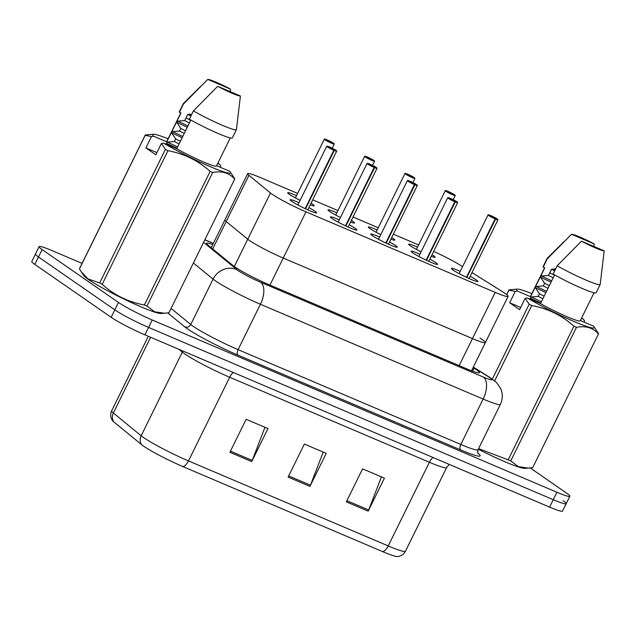 <?xml version="1.0" encoding="UTF-8"?>
<svg xmlns="http://www.w3.org/2000/svg" width="636" height="636" viewBox="0 0 636 636"><rect width="100%" height="100%" fill="white"/><g stroke="black" fill="none" stroke-linecap="round" stroke-linejoin="round"><path stroke-width="0.95" d="M340.451 217.496A14.771 1.336 -153.8 0 1 329.623 211.446A14.771 1.336 -153.8 0 1 328.009 209.88A14.771 1.336 -153.8 0 1 336.841 212.845M351.39 220.366A14.771 1.336 -153.8 0 1 352.908 221.36A14.771 1.336 -153.8 0 1 354.522 222.926A14.771 1.336 -153.8 0 1 350.579 222.004M380.773 234.66A14.771 1.336 -153.8 0 1 369.945 228.61A14.771 1.336 -153.8 0 1 368.331 227.044A14.771 1.336 -153.8 0 1 377.164 230.009M391.712 237.53A14.771 1.336 -153.8 0 1 393.231 238.524A14.771 1.336 -153.8 0 1 394.845 240.09A14.771 1.336 -153.8 0 1 390.901 239.168M421.096 251.824A14.771 1.336 -153.8 0 1 410.268 245.774A14.771 1.336 -153.8 0 1 408.654 244.208A14.771 1.336 -153.8 0 1 417.486 247.173M432.035 254.694A14.771 1.336 -153.8 0 1 433.553 255.688A14.771 1.336 -153.8 0 1 435.167 257.254A14.771 1.336 -153.8 0 1 431.224 256.332M300.128 200.332A14.771 1.336 -153.8 0 1 289.3 194.282A14.771 1.336 -153.8 0 1 287.687 192.716A14.771 1.336 -153.8 0 1 296.519 195.681M311.06 203.202A14.771 1.336 -153.8 0 1 312.586 204.196A14.771 1.336 -153.8 0 1 314.2 205.762A14.771 1.336 -153.8 0 1 310.257 204.84M349.204 224.802A14.771 1.336 -153.8 0 1 355.333 228.427A14.771 1.336 -153.8 0 1 356.947 229.986A14.771 1.336 -153.8 0 1 346.684 226.376A14.771 1.336 -153.8 0 1 332.04 218.506A14.771 1.336 -153.8 0 1 330.434 216.94A14.771 1.336 -153.8 0 1 339.266 219.905M389.526 241.966A14.771 1.336 -153.8 0 1 395.656 245.591A14.771 1.336 -153.8 0 1 397.269 247.158A14.771 1.336 -153.8 0 1 387.006 243.54A14.771 1.336 -153.8 0 1 372.362 235.67A14.771 1.336 -153.8 0 1 370.756 234.104A14.771 1.336 -153.8 0 1 379.589 237.069M429.849 259.13A14.771 1.336 -153.8 0 1 435.978 262.755A14.771 1.336 -153.8 0 1 437.592 264.322A14.771 1.336 -153.8 0 1 427.328 260.704A14.771 1.336 -153.8 0 1 412.685 252.834A14.771 1.336 -153.8 0 1 411.079 251.276A14.771 1.336 -153.8 0 1 419.911 254.233M470.171 276.294A14.771 1.336 -153.8 0 1 476.3 279.92A14.771 1.336 -153.8 0 1 477.914 281.486A14.771 1.336 -153.8 0 1 467.651 277.868A14.771 1.336 -153.8 0 1 453.007 270.006A14.771 1.336 -153.8 0 1 451.401 268.44A14.771 1.336 -153.8 0 1 460.233 271.397M308.881 207.638A14.771 1.336 -153.8 0 1 315.011 211.255A14.771 1.336 -153.8 0 1 316.625 212.822A14.771 1.336 -153.8 0 1 306.361 209.212A14.771 1.336 -153.8 0 1 291.717 201.342A14.771 1.336 -153.8 0 1 290.111 199.776A14.771 1.336 -153.8 0 1 298.944 202.741M211.232 247.714L224.921 219.897A27.706 2.512 26.2 0 0 226.201 221.535L247.746 239.2A27.706 2.512 26.2 0 0 249.479 240.495A27.706 2.512 26.2 0 0 283.243 258.049L472.461 338.598A27.706 2.512 26.2 0 0 485.387 342.565A27.706 2.512 26.2 0 0 479.965 338.05M297.632 193.424L260.585 177.651A27.706 2.512 26.2 0 0 247.658 173.684A27.706 2.512 26.2 0 0 248.938 175.329L270.483 192.994A27.706 2.512 26.2 0 0 272.216 194.29A27.706 2.512 26.2 0 0 305.98 211.844L495.198 292.385A27.706 2.512 26.2 0 0 508.124 296.352A27.706 2.512 26.2 0 0 502.702 291.845L471.999 272.582M418.599 244.916L393.358 234.175M378.277 227.752L353.036 217.011M337.955 210.588L312.713 199.847M462.563 266.659L460.623 265.443A27.706 2.512 26.2 0 0 433.657 251.387M247.658 173.684L224.921 219.897A27.706 2.512 26.2 0 0 226.201 221.535L247.746 239.2A27.706 2.512 26.2 0 0 249.479 240.495A27.706 2.512 26.2 0 0 283.243 258.049L472.461 338.598A27.706 2.512 26.2 0 0 485.387 342.565L508.124 296.352M382.777 551.682A9.238 4.762 -66.9 0 0 388.214 545.934A36.936 3.347 26.2 0 0 405.458 551.229C404.067 553.9 401.888 555.602 398.939 556.325L397.365 556.564A32.412 2.942 -153.8 0 1 382.777 551.682L183.057 466.665A32.412 2.942 -153.8 0 1 143.553 446.122A32.412 2.942 -153.8 0 1 141.518 444.612L113.725 421.827A32.412 2.942 -153.8 0 1 112.373 420.476L111.594 419.084C110.37 416.302 110.394 413.543 111.666 410.808A36.936 3.347 26.2 0 0 113.375 413.002A9.238 8.57 129.4 0 0 113.725 421.827M563.17 500.723A27.706 2.512 -153.8 0 1 566.191 503.656A27.706 2.512 -153.8 0 1 553.256 499.689L148.578 327.429A27.706 2.512 -153.8 0 1 114.814 309.867L38.478 256.984A27.706 2.512 -153.8 0 1 35.457 254.05A27.706 2.512 -153.8 0 0 38.478 256.984L114.814 309.867A27.706 2.512 -153.8 0 0 148.578 327.429L553.256 499.689A27.706 2.512 -153.8 0 0 566.191 503.656L562.534 511.082A27.706 2.512 -153.8 0 1 549.607 507.115L144.921 334.854A27.706 2.512 -153.8 0 1 111.157 317.292L34.821 264.409A27.706 2.512 -153.8 0 1 31.8 261.476L39.106 246.625A27.706 2.512 -153.8 0 1 52.033 250.592L82.084 263.384M381.425 476.881L368.697 509.977A7.386 3.808 113.1 0 1 368.18 511.161L384.422 478.153L362.584 468.859L346.342 501.868L368.18 511.161M264.966 427.305L252.238 460.408A7.386 3.808 113.1 0 1 251.729 461.585L267.963 428.585L246.132 419.291L229.89 452.291L251.729 461.585M323.191 452.093L310.471 485.196A7.386 3.808 113.1 0 1 309.955 486.373L326.196 453.365L304.358 444.071L288.116 477.08L309.955 486.373M212.782 244.566A27.706 2.512 26.2 0 0 206.493 243.238A27.706 2.512 26.2 0 0 207.773 244.884L233.086 265.641A27.706 2.512 26.2 0 0 234.827 266.929A27.706 2.512 26.2 0 0 268.591 284.491L466.554 368.761A27.706 2.512 26.2 0 0 479.48 372.728A27.706 2.512 26.2 0 0 474.058 368.212L473.073 367.592M530.217 467.937L566.819 493.298A27.706 2.512 -153.8 0 1 569.84 496.231A27.706 2.512 -153.8 0 1 556.913 492.264L152.235 319.995A27.706 2.512 -153.8 0 1 118.471 302.442L42.127 249.558A27.706 2.512 -153.8 0 1 39.106 246.625M333.9 150.279A5.541 0.501 -153.8 0 1 327.341 146.852A5.541 0.501 -153.8 0 1 326.737 146.264L336.031 150.35L336.675 151.153A5.541 0.501 -153.8 0 1 334.282 150.438L334.274 150.215A5.358 0.485 26.2 0 0 336.007 150.342A5.358 0.485 26.2 0 0 329.48 146.948A5.358 0.485 26.2 0 0 327.564 146.749A5.358 0.485 26.2 0 0 333.908 150.064L305.169 208.656M333.908 150.064L332.628 149.15M334.282 150.438L305.542 208.831M332.644 149.118L334.274 150.215M327.246 139.96L331.022 142.297L326.872 139.809A5.358 0.485 26.2 0 0 325.139 139.681A5.358 0.485 26.2 0 0 331.666 143.076A5.358 0.485 26.2 0 0 333.582 143.275A5.358 0.485 26.2 0 0 327.246 139.96L327.15 139.992M374.222 167.443A5.541 0.501 -153.8 0 1 367.664 164.016A5.541 0.501 -153.8 0 1 367.059 163.428L376.353 167.514L376.997 168.317A5.541 0.501 -153.8 0 1 374.604 167.602L374.596 167.379A5.358 0.485 26.2 0 0 376.329 167.506A5.358 0.485 26.2 0 0 369.802 164.112A5.358 0.485 26.2 0 0 367.886 163.913A5.358 0.485 26.2 0 0 374.23 167.228L345.491 225.82M374.23 167.228L372.95 166.314M374.604 167.602L345.865 226.003M372.966 166.282L374.596 167.379M414.545 184.607A5.541 0.501 -153.8 0 1 407.986 181.181A5.541 0.501 -153.8 0 1 407.382 180.592L416.675 184.679L417.319 185.481A5.541 0.501 -153.8 0 1 414.926 184.766L414.918 184.543A5.358 0.485 26.2 0 0 416.652 184.671A5.358 0.485 26.2 0 0 410.125 181.276A5.358 0.485 26.2 0 0 408.209 181.077A5.358 0.485 26.2 0 0 414.553 184.392L385.814 242.984M414.553 184.392L413.273 183.478M414.926 184.766L386.187 243.167M413.289 183.446L414.918 184.543M454.867 201.771A5.541 0.501 -153.8 0 1 448.308 198.345A5.541 0.501 -153.8 0 1 447.704 197.756L456.998 201.843L457.642 202.646A5.541 0.501 -153.8 0 1 455.249 201.93L455.241 201.707A5.358 0.485 26.2 0 0 456.974 201.835A5.358 0.485 26.2 0 0 450.447 198.44A5.358 0.485 26.2 0 0 448.531 198.241A5.358 0.485 26.2 0 0 454.875 201.556L426.136 260.148M454.875 201.556L453.595 200.642M455.249 201.93L426.51 260.331M453.611 200.61L455.241 201.707M495.19 218.935A5.541 0.501 -153.8 0 1 488.631 215.509A5.541 0.501 -153.8 0 1 488.027 214.92L497.32 219.007L497.964 219.81A5.541 0.501 -153.8 0 1 495.571 219.094L495.563 218.871A5.358 0.485 26.2 0 0 497.296 218.999A5.358 0.485 26.2 0 0 490.769 215.604A5.358 0.485 26.2 0 0 488.853 215.405A5.358 0.485 26.2 0 0 495.198 218.72L466.458 277.312M495.198 218.72L491.421 216.383L495.563 218.871M495.571 219.094L466.832 277.495M368.824 158.388L367.568 157.124L374.572 161.258A5.541 0.501 -153.8 0 1 370.724 159.898A5.541 0.501 -153.8 0 1 365.239 156.949A5.541 0.501 -153.8 0 1 364.635 156.361C365.446 156.623 362.973 155.407 367.187 156.965L367.195 156.973A5.358 0.485 26.2 0 0 365.462 156.846A5.358 0.485 26.2 0 0 371.988 160.24A5.358 0.485 26.2 0 0 373.904 160.439A5.358 0.485 26.2 0 0 367.568 157.124L367.473 157.156M368.952 158.126L371.345 159.461L368.705 158.316M368.824 158.07L367.195 156.973M407.509 174.129C403.296 172.571 405.768 173.787 404.957 173.525A5.541 0.501 -153.8 0 0 405.561 174.113A5.541 0.501 -153.8 0 0 411.047 177.062A5.541 0.501 -153.8 0 0 414.903 178.422L407.517 174.137A5.358 0.485 26.2 0 0 405.784 174.01A5.358 0.485 26.2 0 0 412.311 177.404A5.358 0.485 26.2 0 0 414.227 177.603A5.358 0.485 26.2 0 0 407.891 174.296L407.795 174.32M448.205 191.452L455.225 195.586A5.541 0.501 -153.8 0 1 451.377 194.234A5.541 0.501 -153.8 0 1 445.884 191.277A5.541 0.501 -153.8 0 1 445.28 190.689C446.09 190.951 443.618 189.735 447.831 191.293L447.839 191.301A5.358 0.485 26.2 0 0 446.106 191.174A5.358 0.485 26.2 0 0 452.633 194.568A5.358 0.485 26.2 0 0 454.549 194.767A5.358 0.485 26.2 0 0 448.213 191.46L448.118 191.484M448.213 191.46L451.989 193.789L449.35 192.644M449.477 192.398L447.839 191.301M212.718 172.475L146.972 306.083L154.635 311.775L164.533 313.254L160.765 313.476A43.399 3.935 -153.8 0 1 128.353 301.146A43.399 3.935 -153.8 0 1 88.38 279.442A43.399 3.935 -153.8 0 1 83.857 275.634L81.257 271.81L88.07 278.95L99.685 282.925L165.424 149.317L161.393 143.482L163.603 143.132A43.399 3.935 -153.8 0 0 208.266 165.797A43.399 3.935 -153.8 0 0 230.335 172.094L234.756 178.827A49.862 4.516 -153.8 0 1 234.708 179.082A49.862 4.516 -153.8 0 1 234.684 179.129C229.358 172.92 222.036 170.71 212.718 172.475A49.862 4.516 -153.8 0 1 210.142 171.378C198.09 160.526 184.027 153.634 167.928 150.708A49.862 4.516 -153.8 0 1 165.424 149.317M168.985 312.634A49.862 4.516 -153.8 0 1 168.969 312.681A49.862 4.516 -153.8 0 1 168.945 312.729L234.684 179.129M164.533 313.254L168.945 312.729M146.972 306.083A49.862 4.516 -153.8 0 1 144.396 304.986L210.142 171.378M167.928 150.708L102.189 284.316C114.234 295.168 128.305 302.06 144.396 304.986M102.189 284.316A49.862 4.516 -153.8 0 1 99.685 282.925M216.598 165.694L229.556 171.211A43.399 3.935 -153.8 0 1 230.335 172.094M190.554 114.114L187.715 114.401L184.679 120.578L189.393 122.979M190.689 120.363L186.038 117.994L187.835 114.345M185.529 130.841L180.807 128.432L179.519 131.056L184.241 133.457M180.37 141.319L175.655 138.918L174.367 141.534L179.082 143.935M190.848 120.021L176.729 148.721L163.603 143.132M230.264 137.917L216.463 165.964A27.706 2.512 -153.8 0 1 202.264 161.449A27.706 2.512 -153.8 0 1 176.729 148.721M232.331 137.893A29.55 2.679 -153.8 0 1 216.844 132.932A29.55 2.679 -153.8 0 1 189.345 119.163L193.408 110.918A29.55 2.679 -153.8 0 0 220.907 124.68A29.55 2.679 -153.8 0 0 236.393 129.649L232.331 137.893M240.424 95.996A18.468 1.677 -153.8 0 1 217.695 86.321L240.424 95.996L236.417 129.561A29.55 2.679 -153.8 0 1 236.393 129.649M217.695 86.321L193.408 110.918M177.611 146.924L167.427 142.09M167.379 144.746L166.513 143.426L167.157 142.114L174.367 141.534M176.967 148.236L166.56 143.323M182.771 136.446L172.579 131.604M175.655 138.918L171.672 132.948L172.316 131.636L179.519 131.056M182.127 137.758L171.72 132.845M187.922 125.968L177.738 121.126M180.807 128.432L176.824 122.47L177.468 121.158L184.679 120.578M187.278 127.279L176.872 122.366M190.903 116.006L187.787 114.44M156.901 152.6L145.882 147.91L151.448 136.597L145.183 135.301L79.444 268.901L81.257 271.81M79.444 268.901A49.862 4.516 -153.8 0 1 79.484 268.654L145.231 135.047A49.862 4.516 -153.8 0 1 145.254 134.999L153.427 134.252A43.399 3.935 -153.8 0 1 168.087 138.783M151.448 136.597L153.666 136.247A43.399 3.935 -153.8 0 1 153.427 134.252M217.798 163.245A43.399 3.935 -153.8 0 1 219.619 164.327L220.779 166.107L220.223 167.236M153.666 136.247L166.791 141.836A27.706 2.512 -153.8 0 1 166.751 141.502L180.831 112.89M166.791 141.836L180.998 112.962L179.408 112.278A29.55 2.679 -153.8 0 1 179.304 111.801L183.367 103.549A29.55 2.679 -153.8 0 1 183.414 103.485L200.483 86.536M179.408 112.278L183.47 104.026A29.55 2.679 -153.8 0 1 183.367 103.549M183.47 104.026L207.757 79.436A18.468 1.677 -153.8 0 1 230.486 89.112L230.24 91.663M230.486 89.112L207.757 79.436M188.407 114.329L191.349 115.1M217.679 163.5L219.619 164.327M145.882 147.91L155.828 154.794L161.393 143.482M580.374 320.544L593.332 326.061A43.399 3.935 -153.8 0 1 594.111 326.944L598.532 333.677A49.862 4.516 -153.8 0 1 598.484 333.932A49.862 4.516 -153.8 0 1 598.46 333.98C593.134 327.779 585.812 325.56 576.494 327.325L510.748 460.933L518.412 466.625L528.309 468.104L524.541 468.327A43.399 3.935 -153.8 0 1 478.304 449.215M532.769 467.484A49.862 4.516 -153.8 0 1 532.745 467.532A49.862 4.516 -153.8 0 1 532.722 467.579L598.46 333.98M528.309 468.104L532.722 467.579M510.748 460.933A49.862 4.516 -153.8 0 1 508.172 459.836L573.918 326.228C561.866 315.377 547.803 308.484 531.704 305.558A49.862 4.516 -153.8 0 1 529.2 304.167L525.169 298.332L527.379 297.982A43.399 3.935 -153.8 0 0 572.042 320.647A43.399 3.935 -153.8 0 0 594.111 326.944M478.582 448.642L508.172 459.836M576.494 327.325A49.862 4.516 -153.8 0 1 573.918 326.228M555.085 268.909L551.492 269.251L548.455 275.428L553.177 277.829M554.465 275.213L549.814 272.844L551.611 269.195M549.305 285.691L544.583 283.282L543.295 285.906L548.017 288.307M544.146 296.169L539.431 293.768L538.143 296.384L542.858 298.785M554.632 274.871L540.505 303.571L527.379 297.982M594.04 292.767L580.239 320.814A27.706 2.512 -153.8 0 1 566.04 316.299A27.706 2.512 -153.8 0 1 540.505 303.571M596.107 292.743A29.55 2.679 -153.8 0 1 580.62 287.782A29.55 2.679 -153.8 0 1 553.129 274.021L557.184 265.769A29.55 2.679 -153.8 0 0 584.683 279.53A29.55 2.679 -153.8 0 0 600.169 284.499L596.107 292.743M604.2 250.846A18.468 1.677 -153.8 0 1 581.471 241.179L604.2 250.846L600.193 284.411A29.55 2.679 -153.8 0 1 600.169 284.499M581.471 241.179L557.184 265.769M541.387 301.774L531.203 296.94M531.155 299.596L530.289 298.276L530.933 296.964L538.143 296.384M540.743 303.086L530.337 298.173M546.547 291.296L536.355 286.454M539.431 293.768L535.448 287.798L536.092 286.486L543.295 285.906M545.903 292.608L535.496 287.695M551.706 280.818L541.514 275.976M544.583 283.282L540.6 277.32L541.244 276.008L548.455 275.428M551.054 282.13L540.648 277.216M554.679 270.856L551.563 269.29M520.685 307.45L509.659 302.76L515.224 291.447L508.959 290.151L506.749 294.635M508.959 290.151A49.862 4.516 -153.8 0 1 509.007 289.897A49.862 4.516 -153.8 0 1 509.031 289.849L517.203 289.102A43.399 3.935 -153.8 0 1 531.863 293.633M492.336 379.088L529.2 304.167M531.704 305.558L494.665 380.837M515.224 291.447L517.442 291.097A43.399 3.935 -153.8 0 1 517.203 289.102M581.582 318.095A43.399 3.935 -153.8 0 1 583.395 319.177L584.556 320.957L583.999 322.086M517.442 291.097L530.567 296.686A27.706 2.512 -153.8 0 1 530.527 296.352L544.607 267.74M530.567 296.686L544.774 267.812L543.184 267.128A29.55 2.679 -153.8 0 1 543.08 266.651L547.143 258.407A29.55 2.679 -153.8 0 1 547.191 258.335L564.259 241.386M543.184 267.128L547.246 258.876A29.55 2.679 -153.8 0 1 547.143 258.407M547.246 258.876L571.533 234.286A18.468 1.677 -153.8 0 1 594.263 243.962L594.016 246.514M594.263 243.962L571.533 234.286M552.183 269.179L555.125 269.95M581.455 318.35L583.395 319.177M509.659 302.76L519.604 309.645L525.169 298.332M234.286 266.548L270.483 192.994M269.95 285.071L305.98 211.844M212.718 248.938L248.938 175.329M459.168 365.613L495.198 292.385M433.06 457.507A9.238 4.762 -66.9 0 0 429.387 462.269L229.668 377.251A36.936 3.347 -153.8 0 1 184.647 353.839A36.936 3.347 -153.8 0 1 182.325 352.113L178.923 349.323M449.247 464.391L446.623 467.555A36.936 3.347 -153.8 0 1 429.387 462.269L388.214 545.934L188.495 460.917A9.238 4.762 113.1 0 1 183.057 466.665M150.629 337.279L113.375 413.002L141.16 435.787A36.936 3.347 26.2 0 0 143.482 437.512A36.936 3.347 26.2 0 0 188.495 460.917L229.668 377.251A9.238 4.762 -66.9 0 1 233.34 372.489M141.518 444.612A9.238 8.57 129.4 0 1 141.16 435.787L182.325 352.113A9.238 8.57 -50.6 0 0 182.802 350.977M549.607 507.115L556.913 492.264M144.921 334.854L152.235 319.995M111.157 317.292L118.471 302.442M34.821 264.409L42.127 249.558M310.471 485.196L288.688 475.919M252.238 460.408L230.463 451.139M368.697 509.977L346.914 500.707M203.576 242.348L236.918 269.68A18.468 1.677 26.2 0 0 238.079 270.546A18.468 1.677 26.2 0 0 260.585 282.249L483.304 377.061A18.468 1.677 26.2 0 0 489.911 377.744A18.468 1.677 26.2 0 0 488.305 376.695L473.248 367.242M488.305 376.695A18.468 13.841 122.1 0 1 490.006 377.553L496.414 382.403L500.643 388.445C502.917 393.787 502.83 399.09 500.373 404.361A36.936 3.347 -153.8 0 1 483.137 399.066L260.418 304.262A36.936 3.347 -153.8 0 1 215.397 280.85A36.936 3.347 -153.8 0 1 213.076 279.125L190.744 324.511A36.936 3.347 26.2 0 0 193.066 326.236A36.936 3.347 26.2 0 0 238.087 349.641L460.806 444.453A36.936 3.347 26.2 0 0 478.041 449.739C477.596 452.315 477.652 453.635 478.224 453.691M477.938 453.206A41.555 3.768 -153.8 0 1 460.766 449.954L238.047 355.15A4.619 2.385 113.1 0 1 238.087 349.641L260.418 304.262A18.468 9.524 -66.9 0 0 260.585 282.249M238.047 355.15A41.555 3.768 -153.8 0 1 187.397 328.812A41.555 3.768 -153.8 0 1 184.79 326.872L167.769 312.92M236.918 269.68A18.468 17.148 129.4 0 0 213.076 279.125L193.416 263.002M171.084 308.38L190.744 324.511A4.619 4.285 -50.6 0 1 184.79 326.872M483.304 377.061A18.468 9.524 -66.9 0 1 483.137 399.066L460.806 444.453A4.619 2.385 113.1 0 0 460.766 449.954M213.33 243.445L208.059 241.203A18.468 1.677 26.2 0 0 204.792 239.875M208.059 241.203A18.468 9.524 -66.9 0 0 207.177 240.718L204.856 239.756M472.596 371.185L474.058 368.212M327.238 139.96L334.25 144.094A5.541 0.501 -153.8 0 1 330.402 142.734A5.541 0.501 -153.8 0 1 324.916 139.785A5.541 0.501 -153.8 0 1 324.312 139.197C325.123 139.459 322.651 138.243 326.864 139.801M471.507 370.772L485.387 342.565M405.458 551.229L446.623 467.555M111.666 410.808L148.323 336.301M569.84 496.231L566.191 503.656M500.373 404.361L478.041 449.739M213.378 243.357L207.177 240.718M490.006 377.553L473.319 367.083M326.737 146.264L297.847 204.967M336.675 151.153L307.784 209.864M334.25 144.094L332.223 148.22M324.312 139.197L295.422 197.907M367.059 163.428L338.169 222.131M376.997 168.317L348.107 227.028M407.382 180.592L378.492 239.295M417.319 185.481L388.437 244.192M447.704 197.756L418.814 256.459M457.642 202.646L428.759 261.356M488.027 214.92L459.136 273.623M497.964 219.81L469.082 278.52M374.572 161.258L372.545 165.384M364.635 156.361L335.744 215.071M414.903 178.422L412.867 182.548M404.957 173.525L376.067 232.235M455.225 195.586L453.19 199.712M445.28 190.689L416.389 249.399M234.708 179.082L168.969 312.681M598.484 333.932L532.745 467.532M509.007 289.897L506.693 294.595M555.093 268.909L554.33 268.964"/></g></svg>
